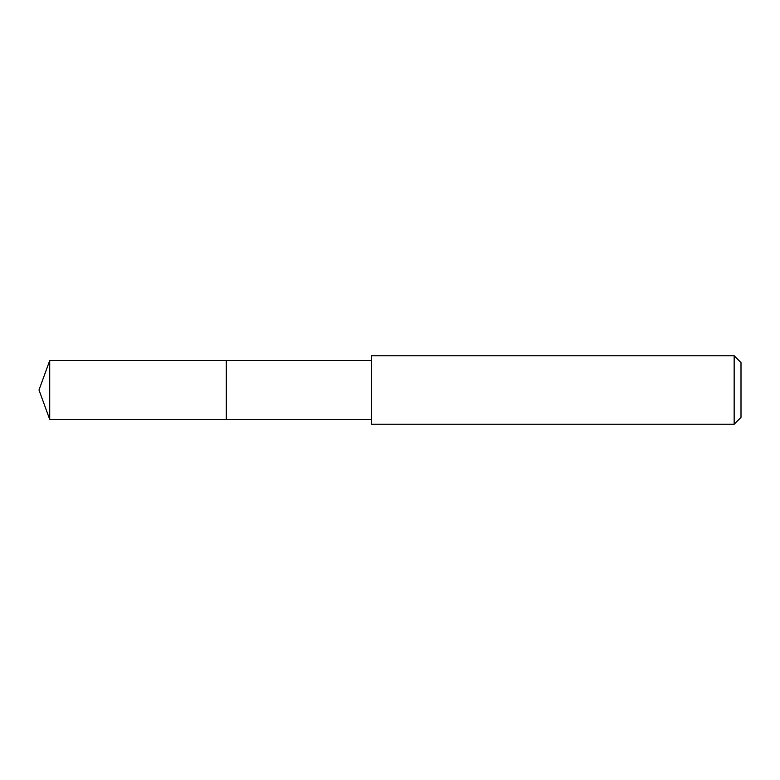 <?xml version="1.0" encoding="UTF-8"?>
<svg xmlns="http://www.w3.org/2000/svg" width="780" height="780" viewBox="0 0 780 780"><rect width="100%" height="100%" fill="white"/><g stroke="black" fill="none" stroke-linecap="round" stroke-linejoin="round"><path stroke-width="1.17" d="M371.397 360.565L49.715 360.565L49.715 419.435L226.297 419.435L226.297 360.565L226.297 419.435L371.397 419.435M49.715 419.435L39 390L49.715 360.565M371.397 355.777L371.397 424.223L734.155 424.223L734.155 355.777L371.397 355.777M734.155 355.777L741 362.622L741 417.378L734.155 424.223"/></g></svg>

